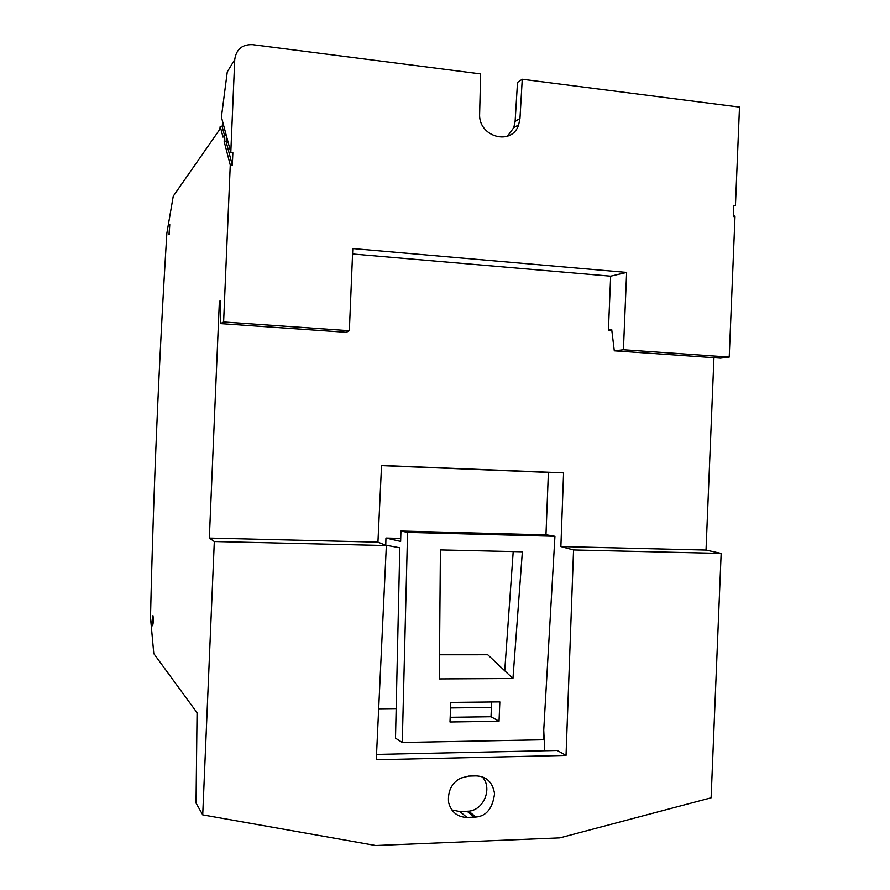 <?xml version="1.0" encoding="UTF-8"?>
<svg xmlns="http://www.w3.org/2000/svg" width="890" height="890" viewBox="0 0 890 890"><rect width="100%" height="100%" fill="white"/><g stroke="black" fill="none" stroke-linecap="round" stroke-linejoin="round"><path stroke-width="1.33" d="M499.034 721.267L499.835 701.887L450.807 702.41L449.995 722.001L499.034 721.267L491.035 716.728L491.603 701.976M450.184 717.296L491.035 716.728M513.207 551.577L504.741 670.771L487.753 654.762L439.526 654.773M512.952 678.503L439.315 678.914L440.428 549.92L522.363 551.789L512.952 678.503L504.741 670.771M554.937 536.292L407.576 532.398L402.28 742.494L543.189 739.768L554.937 536.292L547.027 534.934L400.934 531.03L400.645 541.42L385.949 538.038L400.734 538.405M491.391 707.45L450.585 707.939M396.172 708.585L378.684 708.796M376.537 754.42L557.251 750.481L566.04 755.41L573.56 549.953L560.878 546.56L563.581 472.879L548.396 472.434L545.971 534.901M548.396 472.434L381.543 465.637M402.28 742.494L395.505 738.155L399.799 547.795L385.759 545.17L385.949 538.038M407.576 532.398L400.934 531.03M544.725 750.76L543.745 730.056M573.56 549.953L721.156 553.413L711.11 797.807L559.855 837.868L375.68 845.5L202.72 814.873L196.034 803.069L197.068 712.756L153.792 653.605L150.499 617.627C153.481 489.667 158.932 361.54 166.864 233.236L173.25 196.189L219.819 129.306L220.208 126.313L222.155 126.514L222.734 122.052M566.04 755.41L376.281 759.76L386.349 545.559L214.312 541.532L209.339 538.072L219.374 301.376L220.464 301.454M721.156 553.413L706.026 550.065L713.947 357.68M560.878 546.56L706.026 550.065M352.574 253.984L610.662 276.178L608.426 330.045L611.797 330.29M563.581 472.879L381.543 465.459L377.939 542.144L209.339 538.072M475.928 817.042C486.452 816.097 492.659 808.309 494.562 793.691C492.682 782.243 486.519 776.303 476.05 775.891L468.696 776.091L460.464 778.183C451.586 783.2 447.626 791.277 448.593 802.413C451.23 812.058 457.349 817.065 466.972 817.432L475.928 817.042L468.696 811.191L459.885 811.569L451.775 809.9M468.696 811.191C484.104 810 492.771 787.683 482.135 776.77M733.416 214.957L734.995 216.704L729.222 357.079L623.423 349.737L614.3 350.805L720.422 358.136L729.222 357.079M608.426 330.045L611.719 329.567L614.3 350.805M623.423 349.737L626.627 272.418L352.796 248.555L349.347 330.702L346.355 332.304L220.609 323.615L223.613 321.969L349.347 330.702M219.374 301.376L220.464 300.664L220.609 323.615M377.939 542.144L386.349 545.559M734.995 216.704L733.349 216.526L733.816 205.323L735.452 205.479L739.501 107.1L522.252 79.243L517.513 82.392L515.121 121.407L519.971 118.515L522.252 79.243M169.156 234.637L169.768 224.591L168.989 234.615M152.946 615.658C152.145 617.994 151.99 621.331 152.479 625.67L152.524 625.737C153.336 623.434 153.492 620.096 152.991 615.724L152.946 615.658M220.208 126.313L223.012 137.105L224.447 135.113L224.18 141.566L230.265 165.006L232.323 165.217L226.16 141.777L226.405 135.892M224.18 141.566L226.16 141.777M224.447 135.113L226.26 135.336M507.511 136.203L513.786 127.648L518.648 124.878C511.85 146.383 478.075 136.949 479.643 113.698L480.656 73.903L252.46 44.633C242.136 44.344 236.228 49.328 234.738 59.597L230.799 152.446L221.41 117.057L227.284 71.834L234.738 59.597M513.786 127.648L515.121 121.407M230.799 152.446L232.846 152.691L232.323 165.217M518.648 124.878L519.971 118.515M222.155 126.514L224.425 135.147M230.265 165.006L223.613 321.969M626.627 272.418L610.662 276.178M214.312 541.532L202.72 814.873M459.885 811.569L466.972 817.432M467.139 811.313L474.337 817.165"/></g></svg>
